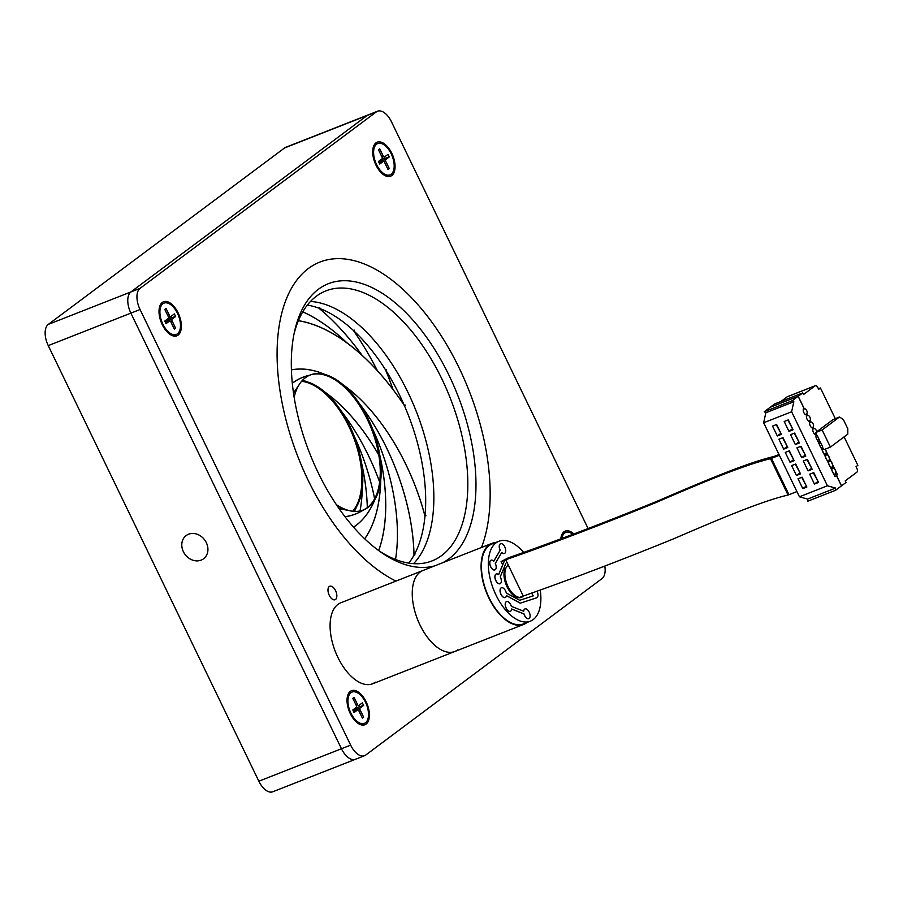 <?xml version="1.0" encoding="UTF-8"?>
<svg xmlns="http://www.w3.org/2000/svg" width="903" height="903" viewBox="0 0 903 903"><rect width="100%" height="100%" fill="white"/><g stroke="black" fill="none" stroke-linecap="round" stroke-linejoin="round"><path stroke-width="1.35" d="M206.335 542.669A14.504 12.202 -126.8 0 0 186.176 535.547A14.504 12.202 -126.8 0 0 183.388 551.688A14.504 12.202 -126.8 0 0 203.536 558.799A14.504 12.202 -126.8 0 0 206.335 542.669M588.113 528.571L391.462 121.781A17.405 9.177 68.5 0 0 377.556 111.216L368.368 114.816A17.405 9.177 68.5 0 0 367.216 115.46L130.901 291.94L367.216 115.46A17.405 9.177 -111.5 0 1 368.368 114.816L285.754 147.291A17.405 9.177 -111.5 0 0 284.603 147.934L48.277 324.414L130.901 291.94A17.405 9.177 68.5 0 0 130.879 313.138L341.458 748.745L130.879 313.138A17.405 9.177 -111.5 0 1 130.901 291.94L140.078 288.339A17.405 9.177 68.5 0 0 140.055 309.526L350.646 745.133A17.405 9.177 68.5 0 0 364.552 755.709A17.405 9.177 68.5 0 0 365.704 755.066L602.019 578.586A17.405 9.177 68.5 0 0 604.818 566.102M140.055 309.526L48.254 345.612L258.845 781.219A17.405 9.177 -111.5 0 0 272.751 791.784L355.376 759.31A17.405 9.177 -111.5 0 1 341.458 748.745A17.405 9.177 68.5 0 0 355.376 759.31A17.405 9.177 68.5 0 0 356.527 758.667M48.254 345.612A17.405 9.177 -111.5 0 1 48.277 324.414M434.84 565.82A150.869 79.498 -111.5 0 1 381.043 552.275A150.869 79.498 -111.5 0 1 294.446 331.932A150.869 79.498 -111.5 0 1 313.025 293.972A150.869 79.498 -111.5 0 1 443.091 363.762A150.869 79.498 -111.5 0 1 454.22 554.171A150.869 79.498 -111.5 0 1 442.628 562.761M378.775 550.649A145.067 76.45 68.5 0 0 432.097 560.887A145.067 76.45 68.5 0 0 446.917 550.965A145.067 76.45 68.5 0 0 443.621 382.612A145.067 76.45 68.5 0 0 325.96 290.856A145.067 76.45 68.5 0 0 311.151 300.778A145.067 76.45 68.5 0 0 293.881 334.663M302.166 273.959A174.087 91.734 68.5 0 0 289.818 433.463A174.087 91.734 68.5 0 0 395.965 581.103A174.087 91.734 68.5 0 1 287.718 426.295A174.087 91.734 68.5 0 1 308.408 268.496A174.087 91.734 68.5 0 1 319.933 262.051A174.087 91.734 68.5 0 0 302.166 273.959M310.519 301.444A145.067 76.45 -111.5 0 1 416.215 411.26A145.067 76.45 -111.5 0 1 413.585 563.664M481.502 547.478A174.087 91.734 68.5 0 0 449.559 349.642A174.087 91.734 68.5 0 0 319.933 262.051A174.087 91.734 68.5 0 1 449.559 349.642A174.087 91.734 68.5 0 1 481.502 547.478M366.11 724.059A18.274 9.628 68.5 0 0 366.133 701.8A18.274 9.628 68.5 0 0 350.319 691.382A18.274 9.628 68.5 0 0 347.407 696.552A18.274 9.628 68.5 0 0 357.904 723.247A18.274 9.628 68.5 0 0 366.11 724.059M356.651 709.115A9.865 5.204 68.5 0 0 356.042 707.58M178.094 335.115A18.274 9.628 68.5 0 0 178.117 312.867A18.274 9.628 68.5 0 0 162.303 302.449A18.274 9.628 68.5 0 0 159.391 307.618A18.274 9.628 68.5 0 0 169.877 334.313A18.274 9.628 68.5 0 0 178.094 335.115M168.635 320.181A9.865 5.204 68.5 0 0 168.014 318.646M457.686 649.889A43.525 22.936 -111.5 0 1 454.807 651.503A43.525 22.936 -111.5 0 1 418.732 622.257A43.525 22.936 -111.5 0 1 420.087 572.107A43.525 22.936 -111.5 0 1 422.965 570.493L340.803 602.786A43.525 22.936 68.5 0 0 337.925 604.4A43.525 22.936 68.5 0 0 336.571 654.551A43.525 22.936 68.5 0 0 372.646 683.797A43.525 22.936 68.5 0 0 375.524 682.183M329.268 586.51A7.258 3.826 -111.5 0 1 329.753 586.239A7.258 3.826 -111.5 0 1 335.769 591.115A7.258 3.826 -111.5 0 1 335.544 599.468A7.258 3.826 -111.5 0 1 335.058 599.739A7.258 3.826 -111.5 0 1 329.053 594.863A7.258 3.826 -111.5 0 1 329.268 586.51M573.868 533.921A18.274 9.628 68.5 0 0 564.014 531.799A18.274 9.628 68.5 0 0 561.102 536.98A18.274 9.628 68.5 0 0 560.819 538.764M391.778 175.532A18.274 9.628 68.5 0 0 391.8 153.284A18.274 9.628 68.5 0 0 375.987 142.866A18.274 9.628 68.5 0 0 373.086 148.036A18.274 9.628 68.5 0 0 383.572 174.731A18.274 9.628 68.5 0 0 391.778 175.532M382.319 160.599A9.865 5.204 68.5 0 0 381.709 159.063M377.556 111.216A17.405 9.177 68.5 0 0 376.393 111.859L140.078 288.339M371.472 684.192A43.525 22.936 68.5 0 0 373.232 683.086M812.835 429.106L813.885 428.688L813.106 427.074L811.639 427.65M770.361 407.242L798.15 396.315L792.258 400.718L793.827 401.756L791.626 411.768L827.419 485.791L835.557 488.083L835.557 490.284L841.517 485.837L835.41 473.206A2.799 1.479 68.5 0 0 835.399 469.966A2.799 1.479 68.5 0 0 833.108 468.149A2.799 1.479 68.5 0 0 832.995 468.205L832.205 466.591A2.799 1.479 68.5 0 0 832.205 463.341A2.799 1.479 68.5 0 0 829.913 461.535A2.799 1.479 68.5 0 0 829.789 461.591L829.044 460.033A2.799 1.479 68.5 0 0 829.033 456.794A2.799 1.479 68.5 0 0 826.742 454.977A2.799 1.479 68.5 0 0 826.629 455.033L825.839 453.419A2.799 1.479 68.5 0 0 825.207 449.141M841.517 485.837L845.987 482.495L845.208 480.881L856.936 472.122A2.946 1.558 68.5 0 0 856.936 468.533L856.033 466.682L857.85 465.327L844.102 436.883M839.508 416.994L822.136 429.975L830.421 447.098L847.793 434.117L847.793 428.744L843.334 419.523L839.508 416.994L833.097 419.523L816.696 431.769A2.799 1.479 68.5 0 0 814.009 428.632A2.799 1.479 68.5 0 0 813.885 428.688M835.286 418.653L820.455 387.974L818.649 389.328L817.746 387.466A2.946 1.558 68.5 0 0 815.398 385.683A2.946 1.558 68.5 0 0 815.195 385.784L803.467 394.543L802.688 392.929L798.218 396.27L804.325 408.901A2.799 1.479 68.5 0 1 804.438 408.845A2.799 1.479 68.5 0 1 806.729 410.651A2.799 1.479 68.5 0 1 806.74 413.901L805.262 414.477M813.106 427.074A2.799 1.479 68.5 0 0 813.095 423.823A2.799 1.479 68.5 0 0 810.815 422.017A2.799 1.479 68.5 0 0 810.691 422.073L809.935 420.516A2.799 1.479 68.5 0 0 809.935 417.276A2.799 1.479 68.5 0 0 807.643 415.459A2.799 1.479 68.5 0 0 807.519 415.515L806.74 413.901M806.469 415.933L807.519 415.515M787.63 396.62A2.946 1.558 68.5 0 0 787.416 396.677A2.946 1.558 68.5 0 0 787.213 396.789L780.926 401.485M802.688 392.929L774.706 403.923L764.277 411.712L765.846 412.75L763.656 422.762L799.437 496.785L807.575 499.077L807.575 501.289L835.557 490.284M770.349 407.219L798.218 396.27M792.258 400.718L764.277 411.712M793.827 401.756L765.846 412.75M791.626 411.768L763.656 422.762M798.015 478.771L802.79 488.647L806.864 487.044L802.09 477.168L798.015 478.771M809.675 474.188L814.45 484.064L818.524 482.462L813.75 472.585L809.675 474.188M791.649 465.598L796.423 475.475L800.498 473.872L795.724 463.995L791.649 465.598M803.298 461.015L808.083 470.892L812.158 469.289L807.384 459.413L803.298 461.015M785.271 452.426L790.057 462.302L794.132 460.699L789.357 450.823L785.271 452.426M796.931 447.843L801.706 457.719L805.792 456.117L801.017 446.24L796.931 447.843M778.905 439.253L783.68 449.141L787.766 447.527L782.991 437.65L778.905 439.253M790.565 434.67L795.34 444.558L799.426 442.944L794.651 433.068L790.565 434.67M772.539 426.081L777.314 435.968L781.4 434.354L776.625 424.478L772.539 426.081M784.199 421.498L788.974 431.386L793.06 429.772L788.285 419.895L784.199 421.498M827.419 485.791L799.437 496.785M835.557 488.083L807.575 499.077M820.455 387.974L818.389 388.787M798.15 396.315L803.873 408.156A3.68 1.941 68.5 0 0 803.76 412.4A3.68 1.941 68.5 0 0 806.819 414.872A3.68 1.941 68.5 0 0 806.989 414.782L807.011 414.827A3.68 1.941 68.5 0 0 806.989 419.082A3.68 1.941 68.5 0 0 810.014 421.498A3.68 1.941 68.5 0 0 810.093 421.464A3.68 1.941 68.5 0 0 810.205 425.742A3.68 1.941 68.5 0 0 813.185 428.045A3.68 1.941 68.5 0 0 813.366 427.954L813.377 427.999A3.68 1.941 68.5 0 0 813.355 432.255A3.68 1.941 68.5 0 0 816.38 434.67A3.68 1.941 68.5 0 0 816.459 434.636A3.68 1.941 68.5 0 0 816.572 438.914A3.68 1.941 68.5 0 0 819.552 441.217A3.68 1.941 68.5 0 0 819.732 441.127L819.743 441.172A3.68 1.941 68.5 0 0 819.721 445.427A3.68 1.941 68.5 0 0 822.746 447.843A3.68 1.941 68.5 0 0 822.825 447.809A3.68 1.941 68.5 0 0 822.938 452.087A3.68 1.941 68.5 0 0 825.918 454.39A3.68 1.941 68.5 0 0 826.098 454.299L826.11 454.344A3.68 1.941 68.5 0 0 826.087 458.6A3.68 1.941 68.5 0 0 829.112 461.015A3.68 1.941 68.5 0 0 829.191 460.981A3.68 1.941 68.5 0 0 829.304 465.259A3.68 1.941 68.5 0 0 832.284 467.562A3.68 1.941 68.5 0 0 832.464 467.472L832.487 467.517A3.68 1.941 68.5 0 0 832.464 471.772A3.68 1.941 68.5 0 0 835.489 474.188A3.68 1.941 68.5 0 0 835.726 474.052L841.449 485.882M787.856 420.064L792.597 428.823M792.168 428.993L788.974 431.386M776.196 424.647L780.937 433.406M780.508 433.575L777.314 435.968M815.996 435.664L817.057 435.246L819.472 440.246M820.251 441.86L822.678 446.861M809.63 422.491L810.691 422.073M809.935 420.516L808.467 421.091M803.264 409.319L804.325 408.901M823.423 448.419L823.999 449.615L830.421 447.098M822.136 429.975L815.725 432.492L816.301 433.688L814.833 434.264M816.696 431.769L815.725 432.492M794.222 433.237L798.963 441.996M798.534 442.165L795.34 444.558M782.562 437.82L787.303 446.579M786.874 446.748L783.68 449.141M800.589 446.409L805.329 455.168M804.9 455.338L801.706 457.719M788.929 450.992L793.669 459.751M793.24 459.92L790.057 462.302M806.955 459.582L811.695 468.341M811.266 468.51L808.083 470.892M795.295 464.165L800.047 472.924M799.618 473.093L796.423 475.475M813.321 472.754L818.073 481.513M817.644 481.683L814.45 484.064M801.661 477.337L806.413 486.096M805.984 486.265L802.79 488.647M825.116 449.175L837.476 474.741L834.959 476.615L817.407 440.314L818.953 439.163M796.92 491.571L788.974 494.686A91.846 11.129 154.2 0 1 788.059 495.025C761.094 501.413 720.063 518.796 673.536 538.854C619.56 560.819 569.466 579.884 523.255 596.07L518.615 597.752A17.405 9.177 68.5 0 1 507.08 586.86A17.405 9.177 68.5 0 1 504.754 569.093L504.066 567.66M779.007 454.525L774.029 456.478C747.639 462.55 701.563 482.078 657.192 501.221C604.118 522.803 554.465 541.687 508.22 557.885L501.12 561.564L502.689 564.815L498.58 574.669M779.368 455.27L771.433 458.385A91.846 11.129 -25.8 0 1 770.507 458.724C743.541 465.113 702.511 482.495 655.996 502.553C602.019 524.519 551.925 543.583 505.714 559.77L501.12 561.564M505.714 559.77L523.255 596.07M770.507 458.724L788.059 495.025M771.433 458.385L788.974 494.686M408.799 563.145A145.27 76.552 68.5 0 0 413.992 555.21L414.917 554.848A145.27 76.552 68.5 0 0 414.951 554.792L414.025 555.153A145.27 76.552 68.5 0 0 424.986 516.121L425.9 515.76A145.27 76.552 68.5 0 0 425.911 515.669L424.997 516.031A145.27 76.552 68.5 0 0 422.412 465.045A145.27 76.552 68.5 0 0 404.375 405.571L405.289 405.21A145.27 76.552 68.5 0 0 405.21 405.041L404.296 405.402A145.27 76.552 68.5 0 0 385.694 370.106A204.225 107.615 -111.5 0 1 393.065 389.577A204.225 107.615 68.5 0 1 404.296 405.402M307.37 305.079A145.27 76.552 68.5 0 1 318.782 308.115L319.696 307.754A145.27 76.552 68.5 0 1 319.809 307.788L318.894 308.149A145.27 76.552 68.5 0 1 353.457 330.509L354.382 330.148A145.27 76.552 68.5 0 1 354.484 330.25L353.57 330.611A145.27 76.552 68.5 0 1 385.604 369.959L386.518 369.598A145.27 76.552 68.5 0 1 386.619 369.745L385.694 370.106M291.421 369.88A152.404 80.311 -111.5 0 1 325.091 374.519L324.177 374.88A152.404 80.311 68.5 0 0 323.917 374.779M342.497 385.344A152.404 80.311 68.5 0 0 342.124 385.084L343.038 384.723A72.533 38.219 68.5 0 0 325.091 374.519M343.038 384.723A152.404 80.311 -111.5 0 1 424.997 516.031M405.278 405.187L404.363 405.549A204.168 107.592 68.5 0 0 298.385 320.723M291.421 369.937A152.347 80.277 -111.5 0 1 324.775 374.44A72.533 38.219 68.5 0 0 310.271 374.971A72.533 38.219 68.5 0 0 309.605 375.242L309.266 375.377M292.312 383.199A152.404 80.311 -111.5 0 1 302.776 377.285A152.404 80.311 -111.5 0 1 309.605 375.242M358.773 404.284A152.404 80.311 68.5 0 0 358.468 403.889L359.383 403.528A72.533 38.219 68.5 0 0 343.366 384.994A152.347 80.277 -111.5 0 1 424.986 516.121M359.383 403.528A152.404 80.311 -111.5 0 1 414.025 555.153M338.907 508.378A152.404 80.311 -111.5 0 0 347.858 510.24A72.533 38.219 68.5 0 0 363.198 510.037A152.347 80.277 -111.5 0 1 355.511 513.999A152.347 80.277 -111.5 0 1 344.957 516.663M378.978 456.004A152.404 80.311 68.5 0 0 378.865 455.518A72.533 38.219 68.5 0 0 371.562 429.117A152.404 80.311 68.5 0 0 371.37 428.62L372.284 428.259A72.533 38.219 68.5 0 0 359.665 403.946A152.347 80.277 -111.5 0 1 413.992 555.21M372.284 428.259A152.404 80.311 -111.5 0 1 395.525 559.476A152.347 80.277 -111.5 0 0 372.476 428.756A72.533 38.219 68.5 0 1 379.791 455.157A152.404 80.311 -111.5 0 1 378.696 550.593M379.813 480.893A152.404 80.311 68.5 0 0 379.824 480.486L380.739 480.125A72.533 38.219 68.5 0 0 379.87 455.654A152.347 80.277 -111.5 0 1 378.662 550.57M380.739 480.125A152.404 80.311 -111.5 0 1 364.733 538.854M373.989 499.98A152.404 80.311 68.5 0 0 374.09 499.72L375.005 499.359A72.533 38.219 68.5 0 0 380.694 480.543A152.347 80.277 -111.5 0 1 364.688 538.82M375.005 499.359A152.404 80.311 -111.5 0 1 353.558 527.183M363.198 510.037L363.457 509.935A72.533 38.219 68.5 0 0 374.847 499.641A152.347 80.277 -111.5 0 1 353.513 527.138M363.457 509.935A152.404 80.311 -111.5 0 1 355.534 514.055A152.404 80.311 -111.5 0 1 344.991 516.719M342.124 385.084A72.533 38.219 68.5 0 0 324.177 374.88M324.775 374.44L323.861 374.801A72.533 38.219 68.5 0 0 309.808 375.151M304.672 376.653A152.404 80.311 68.5 0 0 302.313 377.465M358.468 403.889A72.533 38.219 68.5 0 0 342.451 385.355L343.366 384.994M352.712 515.049A152.347 80.277 68.5 0 0 354.586 514.36L355.511 513.999M371.37 428.62A72.533 38.219 68.5 0 0 358.739 404.307L359.665 403.946M379.824 480.486A72.533 38.219 68.5 0 0 378.944 456.015L379.87 455.654M374.09 499.72A72.533 38.219 68.5 0 0 379.779 480.904L380.694 480.543M362.882 510.161A72.533 38.219 68.5 0 0 373.921 500.002L374.847 499.641M355.071 514.236A152.404 80.311 68.5 0 0 357.351 513.231M378.865 455.518L379.791 455.157M371.562 429.117L372.476 428.756M385.604 369.959A204.168 107.592 -111.5 0 1 392.997 389.498A204.225 107.615 68.5 0 0 377.409 370.693L377.409 370.693A204.225 107.615 -111.5 0 0 353.57 330.611M353.457 330.509A204.168 107.592 -111.5 0 1 377.33 370.614A204.225 107.615 68.5 0 0 362.035 355.263A204.225 107.615 -111.5 0 0 318.894 308.149M318.782 308.115A204.168 107.592 -111.5 0 1 361.911 355.15A204.225 107.615 68.5 0 0 346.933 342.847A204.225 107.615 -111.5 0 0 302.798 311.806M302.674 380.118A152.404 80.311 -111.5 0 1 306.727 381.743L305.812 382.104A152.404 80.311 68.5 0 0 305.564 381.992M324.132 392.557A152.404 80.311 68.5 0 0 323.759 392.297L324.685 391.936A72.533 38.219 68.5 0 0 306.727 381.743M324.685 391.936A152.404 80.311 -111.5 0 1 378.786 455.044M302.64 380.163A152.347 80.277 -111.5 0 1 306.422 381.653A72.533 38.219 68.5 0 0 301.986 380.863M340.42 411.508A152.404 80.311 68.5 0 0 340.104 411.102L341.018 410.741A72.533 38.219 68.5 0 0 325.001 392.218A152.347 80.277 -111.5 0 1 378.808 455.135M341.018 410.741A152.404 80.311 -111.5 0 1 379.644 481.976M353.231 436.318A152.404 80.311 68.5 0 0 353.005 435.833L353.92 435.472A72.533 38.219 68.5 0 0 341.3 411.158A152.347 80.277 -111.5 0 1 379.644 482.033M353.92 435.472A152.404 80.311 -111.5 0 1 374.632 498.749M360.613 463.216A152.404 80.311 68.5 0 0 360.511 462.731L361.426 462.37A72.533 38.219 68.5 0 0 354.123 435.968A152.347 80.277 -111.5 0 1 374.61 498.795M361.426 462.37A152.404 80.311 -111.5 0 1 367.307 507.588A152.347 80.277 -111.5 0 0 361.505 462.867A72.533 38.219 68.5 0 1 362.385 487.338A152.404 80.311 -111.5 0 1 360.037 510.963A152.347 80.277 -111.5 0 0 362.34 487.755A72.533 38.219 68.5 0 1 356.651 506.572A152.404 80.311 -111.5 0 1 354.495 511.391M353.254 511.301A72.533 38.219 68.5 0 0 356.482 506.854A152.347 80.277 -111.5 0 1 354.45 511.391M323.759 392.297A72.533 38.219 68.5 0 0 305.812 382.104M306.422 381.653L305.496 382.014A72.533 38.219 68.5 0 0 301.625 381.28M340.104 411.102A72.533 38.219 68.5 0 0 324.087 392.579L325.001 392.218M353.005 435.833A72.533 38.219 68.5 0 0 340.386 411.52L341.3 411.158M360.511 462.731A72.533 38.219 68.5 0 0 353.197 436.33L354.123 435.968M355.624 507.193A152.404 80.311 68.5 0 0 355.737 506.933A72.533 38.219 68.5 0 0 361.414 488.117A152.404 80.311 68.5 0 0 361.46 487.699A72.533 38.219 68.5 0 0 360.59 463.228L361.505 462.867M352.701 511.245A72.533 38.219 68.5 0 0 355.568 507.215L356.482 506.854M361.46 487.699L362.385 487.338M355.737 506.933L356.651 506.572M361.414 488.117L362.34 487.755M302.776 311.851A204.168 107.592 -111.5 0 1 346.696 342.666A204.225 107.615 68.5 0 0 298.396 320.667M292.324 383.267A152.347 80.277 -111.5 0 1 302.798 377.341A152.347 80.277 -111.5 0 1 309.345 375.355A72.533 38.219 68.5 0 0 298.25 386.202A152.404 80.311 -111.5 0 0 293.531 393.245M302.798 377.341L301.873 377.702A152.347 80.277 68.5 0 0 300.033 378.47M293.543 393.324A152.347 80.277 -111.5 0 1 298.092 386.495A72.533 38.219 68.5 0 0 294.141 397.23M336.367 504.653A72.533 38.219 68.5 0 0 347.542 510.139A152.347 80.277 -111.5 0 1 339.675 508.536A152.347 80.277 -111.5 0 1 338.027 507.102M338.106 507.226A152.404 80.311 -111.5 0 0 339.596 508.513A152.347 80.277 -111.5 0 1 338.862 508.31M162.924 303.747A16.83 8.872 68.5 0 0 162.405 323.139A16.83 8.872 68.5 0 0 176.345 334.437A16.83 8.872 68.5 0 0 177.462 333.817A16.83 8.872 68.5 0 0 177.981 314.425A16.83 8.872 68.5 0 0 164.041 303.115A16.83 8.872 68.5 0 0 162.924 303.747M174.324 329.098L175.588 328.161L172.078 320.904A1.456 0.768 -111.5 0 1 172.078 319.143L175.6 316.513L174.347 313.917L170.825 316.547A1.456 0.768 -111.5 0 1 170.757 316.581A1.456 0.768 -111.5 0 1 169.572 315.723L166.062 308.454L164.797 309.402L168.308 316.66A1.456 0.768 -111.5 0 1 168.308 318.42L164.786 321.05L166.039 323.646L169.561 321.016A1.456 0.768 -111.5 0 1 169.696 320.949A1.456 0.768 -111.5 0 1 170.814 321.84L174.324 329.098M174.098 328.636L175.588 328.161M168.184 318.872L175.6 316.513M172.078 319.143L164.933 321.299A2.054 1.084 -111.5 0 1 164.933 321.299L168.139 318.906M508.299 565.12A17.405 9.177 68.5 0 0 507.994 586.499A17.405 9.177 68.5 0 0 521.9 597.075A17.405 9.177 68.5 0 0 523.627 595.935M523.571 552.343A42.938 22.631 68.5 0 0 498.907 541.269A42.938 22.631 68.5 0 0 496.018 595.122A42.938 22.631 68.5 0 0 530.321 621.196A42.938 22.631 68.5 0 0 540.242 589.93M498.907 541.269L492.022 543.967A42.938 22.631 68.5 0 0 489.133 597.831A42.938 22.631 68.5 0 0 523.447 623.905L530.321 621.196M372.646 683.797L454.807 651.503A43.525 22.936 -111.5 0 1 420.03 625.079A43.525 22.936 -111.5 0 1 422.965 570.493L491.808 543.425A43.525 22.936 -111.5 0 1 495.499 542.601M526.912 622.539A43.525 22.936 -111.5 0 1 523.65 624.436A43.525 22.936 -111.5 0 1 488.873 598.012A43.525 22.936 -111.5 0 1 491.808 543.425M504.45 560.763L498.637 574.714A5.226 2.754 68.5 0 0 496.244 573.981A5.226 2.754 68.5 0 0 495.894 580.539A5.226 2.754 68.5 0 0 500.07 583.71A5.226 2.754 68.5 0 0 500.42 577.152A5.226 2.754 68.5 0 0 500.251 576.814L505.861 563.348M496.198 574.003A5.226 2.754 68.5 0 0 496.153 574.026A5.226 2.754 68.5 0 0 495.803 580.573A5.226 2.754 68.5 0 0 499.969 583.744A5.226 2.754 68.5 0 0 500.025 583.722M506.436 595.675L520.218 603.181L536.517 597.865A5.226 2.754 68.5 0 0 536.596 597.831A5.226 2.754 68.5 0 0 536.687 597.797A5.226 2.754 68.5 0 0 537.048 591.251A5.226 2.754 68.5 0 0 536.98 591.115M531.89 592.955A5.226 2.754 68.5 0 0 532.522 594.625A5.226 2.754 68.5 0 0 533.244 595.878L519.688 600.292L506.301 593.023A5.226 2.754 68.5 0 0 505.578 590.957A5.226 2.754 68.5 0 0 501.402 587.785A5.226 2.754 68.5 0 0 501.052 594.332A5.226 2.754 68.5 0 0 505.228 597.504A5.226 2.754 68.5 0 0 506.448 595.596L520.309 603.136L536.608 597.831A5.226 2.754 68.5 0 0 536.642 597.82M531.799 592.989A5.226 2.754 68.5 0 0 532.431 594.671A5.226 2.754 68.5 0 0 533.154 595.912M501.402 587.785L501.312 587.819A5.226 2.754 68.5 0 0 501.312 587.819A5.226 2.754 68.5 0 0 500.962 594.366A5.226 2.754 68.5 0 0 505.138 597.538A5.226 2.754 68.5 0 0 505.183 597.526M500.194 550.153L493.794 561.214A5.226 2.754 68.5 0 0 491.085 560.187A5.226 2.754 68.5 0 0 490.735 566.734A5.226 2.754 68.5 0 0 494.9 569.906A5.226 2.754 68.5 0 0 495.318 563.483L501.718 552.433A5.226 2.754 68.5 0 0 504.427 553.46A5.226 2.754 68.5 0 0 505.082 547.59A5.226 2.754 68.5 0 0 500.601 543.73A5.226 2.754 68.5 0 0 500.194 550.153L493.749 561.169M490.995 560.221L491.085 560.187A5.226 2.754 68.5 0 0 490.995 560.221A5.226 2.754 68.5 0 0 490.634 566.768A5.226 2.754 68.5 0 0 494.81 569.94A5.226 2.754 68.5 0 0 494.855 569.928M529.169 612.099A5.226 2.754 68.5 0 0 524.993 608.927A5.226 2.754 68.5 0 0 523.729 611.252L511.335 606.319A5.226 2.754 68.5 0 0 510.737 604.75A5.226 2.754 68.5 0 0 506.572 601.59A5.226 2.754 68.5 0 0 506.222 608.137A5.226 2.754 68.5 0 0 510.387 611.308A5.226 2.754 68.5 0 0 511.662 608.983L524.045 613.927A5.226 2.754 68.5 0 0 524.643 615.485A5.226 2.754 68.5 0 0 528.819 618.657A5.226 2.754 68.5 0 0 529.169 612.099M524.993 608.927L524.903 608.972A5.226 2.754 68.5 0 0 524.903 608.972A5.226 2.754 68.5 0 0 523.638 611.218M511.651 609.051L523.954 613.961A5.226 2.754 68.5 0 0 524.553 615.519A5.226 2.754 68.5 0 0 528.718 618.69A5.226 2.754 68.5 0 0 528.763 618.668M506.527 601.601A5.226 2.754 68.5 0 0 506.481 601.624A5.226 2.754 68.5 0 0 506.12 608.17A5.226 2.754 68.5 0 0 510.297 611.342A5.226 2.754 68.5 0 0 510.342 611.32L510.297 611.342M501.673 552.512A5.226 2.754 68.5 0 0 504.337 553.494A5.226 2.754 68.5 0 0 504.382 553.471M500.555 543.753A5.226 2.754 68.5 0 0 500.51 543.775A5.226 2.754 68.5 0 0 500.104 550.187M518.92 597.775A17.405 9.177 68.5 0 0 520.986 597.436L521.9 597.075M376.619 144.164A16.83 8.872 68.5 0 0 376.099 163.556A16.83 8.872 68.5 0 0 390.04 174.855A16.83 8.872 68.5 0 0 391.157 174.234A16.83 8.872 68.5 0 0 391.676 154.842A16.83 8.872 68.5 0 0 377.725 143.532A16.83 8.872 68.5 0 0 376.619 144.164M388.019 169.516L389.283 168.579L385.773 161.321A1.456 0.768 -111.5 0 1 385.773 159.56L389.295 156.93L388.042 154.334L384.52 156.964A1.456 0.768 -111.5 0 1 384.452 157.009A1.456 0.768 -111.5 0 1 383.256 156.14L379.757 148.871L378.492 149.819L382.003 157.077A1.456 0.768 -111.5 0 1 382.003 158.838L378.481 161.468L379.734 164.064L383.256 161.434A1.456 0.768 -111.5 0 1 383.38 161.366A1.456 0.768 -111.5 0 1 384.509 162.258L388.019 169.516M387.793 169.053L389.283 168.579M381.879 159.289L389.295 156.93M378.605 161.727A2.054 1.084 -111.5 0 1 378.617 161.716L381.822 159.323M350.94 692.68A16.83 8.872 68.5 0 0 350.42 712.072A16.83 8.872 68.5 0 0 364.372 723.382A16.83 8.872 68.5 0 0 365.489 722.761A16.83 8.872 68.5 0 0 366.008 703.369A16.83 8.872 68.5 0 0 352.057 692.059A16.83 8.872 68.5 0 0 350.94 692.68M362.351 718.043L363.604 717.106L360.094 709.848A1.456 0.768 -111.5 0 1 360.094 708.076L363.616 705.446L362.363 702.861L358.841 705.48A1.456 0.768 -111.5 0 1 358.784 705.525A1.456 0.768 -111.5 0 1 357.588 704.656L354.078 697.398L352.825 698.335L356.335 705.593A1.456 0.768 -111.5 0 1 356.335 707.365L352.813 709.995L354.066 712.58L357.588 709.95A1.456 0.768 -111.5 0 1 357.712 709.893A1.456 0.768 -111.5 0 1 358.841 710.785L362.351 718.043M362.126 717.58L363.604 717.106M356.211 707.805L363.616 705.446M360.094 708.076L352.949 710.243A2.054 1.084 -111.5 0 1 352.949 710.243L356.154 707.85M572.829 534.305A16.83 8.872 68.5 0 0 565.752 532.477A16.83 8.872 68.5 0 0 564.635 533.097A16.83 8.872 68.5 0 0 561.858 538.38M258.845 781.219L350.646 745.133M376.393 111.859L284.603 147.934M815.195 385.784L787.213 396.789M169.696 320.949L165.373 322.247L169.561 321.016M168.139 316.298L169.572 315.723M168.568 317.653L170.69 316.614M170.622 321.502L172.078 320.904M379.079 162.698L383.256 161.434M381.834 156.716L383.256 156.14M378.617 161.716L385.773 159.56M384.306 161.919L385.773 161.321M353.4 711.214L357.588 709.95M356.154 705.243L357.588 704.656M358.638 710.435L360.094 709.848M364.552 755.709L355.376 759.31M815.398 385.683L787.416 396.677M174.516 335.16L176.345 334.437M162.201 303.837L164.041 303.115M170.757 316.581L168.568 317.664M454.807 651.503L523.65 624.436M388.211 175.577L390.04 174.855M375.896 144.254L377.725 143.532M383.38 161.366L379.068 162.664M362.532 724.104L364.372 723.382M350.217 692.782L352.057 692.059M357.712 709.893L353.389 711.192M563.912 533.199L565.752 532.477"/></g></svg>
